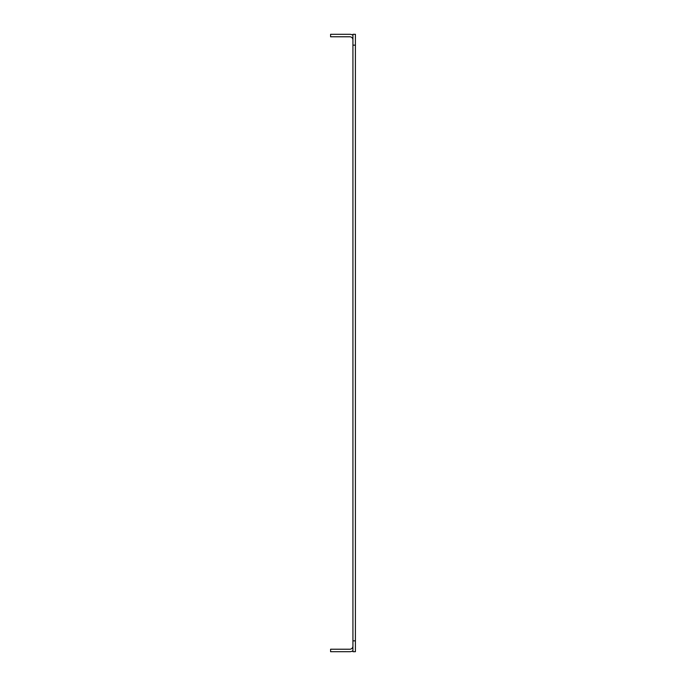 <?xml version="1.0" encoding="UTF-8"?>
<svg xmlns="http://www.w3.org/2000/svg" width="686" height="686" viewBox="0 0 686 686"><rect width="100%" height="100%" fill="white"/><g stroke="black" fill="none" stroke-linecap="round" stroke-linejoin="round"><path stroke-width="1.03" d="M352.93 45.156L352.93 34.3L355.408 34.3L355.408 45.156L352.93 45.156L352.93 640.844L355.408 640.844L355.408 651.7L352.93 651.7L352.93 640.844M355.408 45.156L355.408 640.844M352.93 646.118A3.104 3.104 0 0 1 349.826 649.222L330.592 649.222L330.592 651.7L349.826 651.7A5.582 5.582 0 0 0 352.93 650.757M352.93 39.882A3.104 3.104 0 0 0 349.826 36.778L330.592 36.778L330.592 34.3L349.826 34.3A5.582 5.582 0 0 1 352.93 35.243"/></g></svg>
